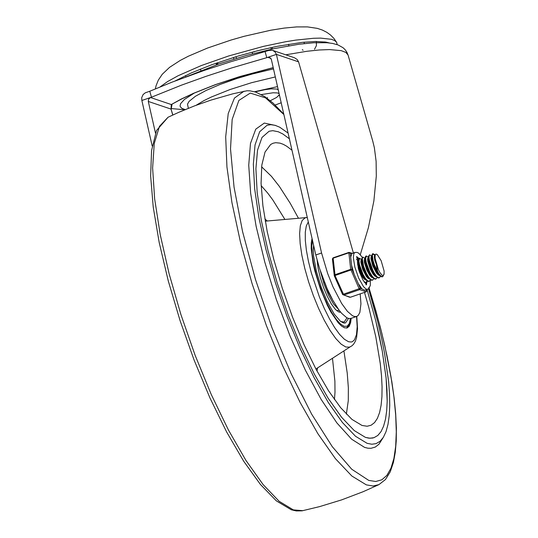<?xml version="1.0" encoding="UTF-8"?>
<svg xmlns="http://www.w3.org/2000/svg" width="538" height="538" viewBox="0 0 538 538"><rect width="100%" height="100%" fill="white"/><g stroke="black" fill="none" stroke-linecap="round" stroke-linejoin="round"><path stroke-width="0.81" d="M160.082 86.921L167.58 81.568L178.098 75.744L201.185 65.602L228.771 55.932L263.506 46.362L285.557 41.756L295.698 40.115L313.405 38.279L320.682 38.111L331.469 39.308L334.811 40.639L336.701 42.448L337.118 44.593M329.31 42.946L325.739 42.085L315.671 41.48L302.141 42.374L276.868 46.389L257.931 50.666L238.435 55.972L211.831 64.708L191.306 72.919L175.018 81.003M270.291 100.72L276.586 97.452L279.383 94.775M279.114 93.599L277.393 92.919L273.075 92.778L261.347 94.58M278.422 90.566L278.025 89.671L276.687 89.039L271.112 88.857L264.898 89.671L255.059 91.87M278.825 95.636L279.504 95.32M275.321 76.927L251.407 82.744L230.049 89.537L211.434 96.968L203.855 100.66L196.061 105.307M273.499 68.891L255.496 73.074L237.137 78.427L220.324 84.358L206.121 90.445L195.429 96.268L189.067 101.386L187.493 104.204L188.367 108.293M217.829 63.598L216.397 64.264M272.457 48.945L271.192 49.039M254.615 51.715L252.208 52.26M235.994 56.732L233.519 57.539M267.184 98.306L267.507 97.499M273.203 67.613L239.618 76.604L215.261 84.688L193.546 93.296L181.299 99.026L171.299 104.54L181.911 98.844L194.03 93.175L215.603 84.634L239.82 76.604L273.217 67.674M272.658 50.37L275.012 51.89L276.411 54.378L298.577 61.857L297.137 59.469L294.461 57.748L272.658 50.37L268.939 50.397L229.921 62.011L204.252 70.411L171.938 82.193L149.766 91.245L151.474 97.203L150.512 97.526L171.299 104.54L171.044 109.1L172.745 115.031M152.207 146.033L141.857 100.492L150.512 97.526L148.663 99.079L148.286 101.433L171.044 109.1L172.846 114.984M155.482 133.094L148.286 101.433M151.474 97.203L181.461 85.159L205.96 76.362L231.629 67.963L266.801 57.667L276.411 54.378L321.569 252.994L327.669 273.519L332.941 286.767L341.67 303.506L347.387 311.327L352.518 315.752L354.737 316.579L356.66 316.452L358.167 315.476L359.841 312.504L360.944 303.842L360.211 293.889M265.093 51.715L266.801 57.667M270.97 58.42L267.763 57.337L269.585 57.317L271.307 59.267L315.799 254.972L319.579 268.603L327.171 288.745L332.955 300.473L338.812 309.78L341.623 313.304L346.748 317.729L348.967 318.557L350.897 318.429L356.66 316.452M141.857 100.492L141.689 97.714L143.115 94.527L145.287 92.818L149.766 91.245M298.577 61.857L353.392 252.988M360.312 254.629L368.402 227.648L373.87 200.963L376.304 176.148L376.109 161.299L374.387 147.849L372.834 141.393L348.073 55.064L346.862 52.152L345.114 49.671L343.029 47.707L338.025 44.923L332.558 43.423L327.01 42.731L313.862 42.751L299.121 44.217L273.976 48.655L246.465 55.427L219.04 63.908L186.888 76.557M184.769 109.765L171.044 108.548M315.799 254.972L321.569 252.994M273.492 68.871L247.144 75.246L232.483 79.866L220.439 84.318M194.285 93.067L184.366 99.496L180.654 103.592L180.062 105.858L180.344 106.833L182.046 108.447L185.233 109.57M365.416 437.367L369.956 438.241L374.031 437.656L377.831 435.444L381.032 431.604L383.587 426.19L385.484 419.257L386.688 410.877L387.192 401.14L386.102 378.032L382.242 350.917L375.793 320.964L367.017 289.444L375.793 320.964L379.324 336.216L382.242 350.917L386.102 378.032L386.997 390.158L387.192 401.14L386.688 410.877L385.484 419.257L383.587 426.19L381.032 431.604L377.831 435.444L374.031 437.656L372.343 438.08L368.705 438.14L365.416 437.367L354.239 430.568L341.623 417.313L328.113 398.194L314.32 374.058L300.843 345.961L288.281 315.147L277.191 282.981L268.052 250.876L261.286 220.257L257.171 192.476L255.906 168.75L257.534 150.142L261.993 137.459L269.081 131.265L261.993 137.459L257.534 150.142L255.906 168.75L257.171 192.476L261.286 220.257L268.052 250.876L277.191 282.981L288.281 315.147L300.843 345.961L314.32 374.058L328.113 398.194L341.623 417.313L354.239 430.568L365.416 437.367M289.39 138.791L282.853 133.989L278.307 131.77L272.779 130.673L269.081 131.265L272.779 130.673L278.307 131.77L282.853 133.989L289.39 138.791M288.086 133.081L279.713 127.203L275.106 125.32L270.87 124.681L267.03 125.293L259.672 131.729L255.039 144.91L253.344 164.245L254.662 188.892L258.933 217.756L265.967 249.571L275.456 282.921L286.983 316.344L300.036 348.355L314.037 377.548L328.368 402.626L342.403 422.491L355.51 436.257L367.124 443.325L371.839 444.233L376.075 443.621L380.036 441.308L383.372 437.3L386.028 431.637L387.992 424.388L389.243 415.625L389.754 405.437L389.532 393.95L388.577 381.274L384.502 352.935L381.435 337.575L377.716 321.643L368.51 288.745M312.053 238.489L311.273 242.84L311.186 248.516L313.062 263.008L314.959 271.334L320.345 288.691L327.218 305.026L330.917 312.087L338.22 322.813L341.569 326.095L344.562 327.83L347.192 327.918L349.296 326.129L350.648 322.484L351.159 318.335M307.259 217.386L305.18 217.816L302.188 220.432L300.312 225.785L299.619 233.64L300.157 243.653L301.892 255.382L304.75 268.301L308.604 281.851L313.284 295.429L318.59 308.429L324.273 320.292L330.097 330.48L335.799 338.55L341.126 344.145L345.84 347.017L349.478 347.138L351.751 345.961L353.587 344.219L355.41 341.173L356.586 337.568L357.541 328.657L356.781 316.411M307.306 217.601L306.29 217.587M291.986 150.216L286.619 146.175L283.257 144.319L280.076 143.148L275.691 142.684L273.042 143.243L270.634 144.493L265.032 152.059L261.798 165.193L261.078 183.33L262.894 205.711L267.178 231.401L273.741 259.323L282.309 288.294L292.531 317.111L303.97 344.549L316.149 369.471L328.55 390.817L340.662 407.703L351.966 419.411L362 425.45L367.151 426.244L371.146 425.215L374.576 422.572L377.4 418.342L379.579 412.572L381.092 405.336L381.926 396.714L382.067 386.802L381.509 375.719L380.265 363.587L375.786 336.748L368.819 307.514L364.502 292.423M320.379 271.065L324.004 284.024L328.57 295.207L333.58 304.004L338.187 308.913M313.593 245.254L313.271 250.197L313.647 256.344L316.398 271.246L321.253 287.225L327.467 302.127L334.199 314.064L340.5 321.347L344.024 323.076L345.49 322.941L348.496 318.456M343.634 323.002L344.273 322.02M340.662 321.468L344.118 322.08L347.003 317.864M317.124 260.21L318.086 268.227L320.265 277.574L323.446 287.319L327.306 296.478L331.462 304.131L335.49 309.511L338.987 312.074L340.641 312.154M339.391 312.181L339.955 311.294M336.828 310.776L339.068 310.137M324.199 281.623L328.644 292.961L333.647 301.697M372.572 253.822L371.899 255.079L372.121 258.603L374.737 267.211L378.934 274.723L381.529 276.814L382.316 276.794M375.12 255.173L374.307 256.431L374.771 260.298L378.328 269.511L375.073 258.166L375.174 254.972L375.981 254.03L377.279 254.575L381.146 260.701L384.092 270.964L384.071 274.198L382.78 276.633L381.038 276.162L378.806 273.755L374.441 265.052L372.995 260.311L372.37 255.039L373.029 253.667L375.08 255.187M369.667 254.824L368.537 256.222L368.49 257.177L370.03 264.743L372.975 271.798L376.405 276.808L378.16 277.964L379.411 277.79L377.676 277.319L376.593 276.337L374.273 273.089L372.047 268.637L369.633 261.468L368.994 257.588L369.236 255.261L369.667 254.824L371.751 256.209M374.63 255.402L372.807 253.808M380.514 276.297L379.411 277.79M377.151 277.453L376.049 278.94L374.314 278.469L372.081 276.055L369.761 272.12L366.27 262.618L365.625 258.738L366.304 255.974L365.82 256.142L365.174 257.379L365.389 260.903L368.012 269.525L372.209 277.036L374.798 279.121L375.611 279.087M362.484 257.285L361.805 258.536L361.832 260.674L363.937 268.865L367.972 277.009L369.673 279.114L371.435 280.271L372.686 280.096L370.944 279.619L368.712 277.211L366.391 273.277L363.533 266.088L362.276 258.496L362.935 257.124L365.02 258.516M372.881 270.479L369.344 260.163M366.304 255.974L368.389 257.366M373.782 278.603L372.686 280.09M370.42 279.76L369.324 281.246L367.582 280.775L365.349 278.361L363.029 274.427L359.539 264.925L358.9 261.044L359.572 258.28L359.088 258.442L358.442 259.679L358.664 263.203L361.28 271.825L365.477 279.343L368.066 281.428L368.866 281.401M364.515 282.517L365.927 282.41M359.572 258.28L361.657 259.666M367.057 280.91L365.954 282.396L364.018 281.777M356.667 259.45L358.382 260.91M366.317 280.271L363.385 277.03L360.568 271.73L358.362 264.609L358.402 261.017M366.129 280.083L364.899 279.652L363.009 277.662L360.124 272.47L357.689 264.797L357.488 262.167L358.274 260.943M368.893 278.247L366.008 274.723L363.332 269.074L361.724 263.465L361.805 258.536M369.492 278.933L368.268 278.502L366.371 276.512L362.673 269.303L360.857 262.167L361.025 260.244L361.765 259.746M372.262 277.097L369.377 273.58L366.701 267.924L365.087 262.309L365.174 257.379M372.854 277.783L371.63 277.346L369.734 275.355L366.855 270.17L364.414 262.49L364.213 259.861L364.751 258.724M374.946 275.059L372.74 272.416L370.057 266.767L368.456 261.152L368.496 257.561M376.223 276.626L374.993 276.196L373.103 274.205L370.218 269.013L367.784 261.334L367.582 258.711L368.369 257.487M378.987 274.79L376.102 271.266L373.426 265.617L371.65 258.879L371.899 255.079M378.315 273.903L379.767 275.658M379.586 275.476L378.362 275.039L376.465 273.048L372.76 265.846L370.951 258.704L371.112 256.787L371.738 256.33M376.459 265.543L377.663 271.979M377.696 272.995L377.689 273.539M378.328 269.511L379.969 272.685L382.054 275.207L383.258 275.523L384.119 273.835M375.073 258.166L375.02 255.826M367.521 289.276L364.798 290.204L360.379 288.307L352.067 269.585L350.265 253.055L348.967 252.389L348.886 252.799L351.865 253.593L354.912 252.463L353.809 253.728L353.338 257.682L354.858 267.104L358.624 278.018L363.513 286.687L366.136 289.094L367.521 289.276L368.846 288.462L370.305 285.436L370.332 280.036M352.067 269.585L350.689 269.33L334.831 274.763L334.286 275.779L352.067 269.585M342.652 294.555L343.836 295.059L359.7 289.626L360.379 288.307L342.592 294.494L334.36 275.839M366.775 289.531L366.203 291.818L350.44 297.218M332.484 259.148L333.029 258.233L348.886 252.799L350.689 269.33L359.283 289.041L359.7 289.626L366.203 291.818L366.876 290.493L365.403 289.995M351.865 253.593L350.709 257.117M351.63 265.523L354.112 274.185M358.335 283.708L361.973 288.845M366.452 282.073L366.001 284.313M356.755 257.319L358.617 258.973M358.382 260.143L356.66 259.134M285.772 54.802L306.909 51.278L319.175 49.987L329.599 49.577L341.186 50.639L345.907 52.442L348.073 55.064M275.725 125.509L264.326 123.067L255.758 129.154L250.473 143.458L248.738 165.227L250.654 193.317L256.115 226.249L264.844 262.302L276.371 299.585L290.096 336.129L305.295 370.016L321.179 399.472L336.902 422.949L351.644 439.21L364.63 447.414L367.945 448.208L371.045 448.288L375.255 447.078L378.907 444.274L382.841 438.12M368.833 287.339L375.8 310.554L381.879 333.432L386.97 355.645L391.005 376.882L393.93 396.836L395.699 415.222L396.291 431.772L395.692 446.244L393.91 458.443L390.971 468.195L386.93 475.343L381.825 479.802L375.739 481.497L368.759 480.407L351.724 469.23L332.282 446.681L311.663 414.166L291.145 373.708L272.013 327.85L255.469 279.451L242.551 231.542L234.05 187.123L230.52 148.959L232.16 119.449L238.879 100.431L250.251 93.094L265.57 97.889L283.869 114.513M302.881 510.676L293.331 509.889L279.135 501.288L263.109 484.57L245.953 460.447L228.415 429.976L211.239 394.462L195.18 355.443L180.929 314.609L169.1 273.721L160.21 234.555L154.635 198.798L152.624 167.997L154.258 143.485L159.47 126.322L168.031 117.25M244.057 91.184L234.447 98.071L228.226 113.531L225.691 136.86L226.949 167.015L231.945 202.631L240.459 242.113L252.1 283.681L266.35 325.463L282.564 365.578L300.009 402.216L317.904 433.729L335.443 458.706L351.839 476.009L366.344 484.873L373.029 485.996L378.92 484.63L385.443 479.546L390.258 471.792L393.419 462.424L395.262 452.438L396.244 440.931L396.378 427.972L395.679 413.668L394.152 398.14L391.819 381.529L384.825 345.719L380.245 326.862L369.122 288.173M308.294 221.952L306.297 225.973L305.288 232.187L305.308 240.351L306.364 250.136L308.402 261.159L311.347 272.981L319.458 297.111L324.3 308.462L329.417 318.731L334.602 327.501L339.646 334.428L344.36 339.236L348.55 341.731L351.267 342.02L352.457 341.643L354.468 339.848L356.472 334.67L357.185 326.748L356.56 316.485M316.983 371.032L317.602 367.878M267.272 220.997L264.851 218.885M346.364 414.152L348.294 400.588L348.355 387.797L347.225 373.049L343.91 350.897M298.469 218.273L290.244 203.317L279.35 186.404L271.455 176.336L261.609 166.8M334.448 399.552L334.992 392.33L334.898 381.22L332.484 358.274M284.918 219.457L272.753 199.854L267.675 193.048L261.152 185.65M350.42 318.557L349.31 323.533L347.212 326.189L344.239 326.371L340.541 324.078L336.337 319.431L331.845 312.686L327.319 304.205L323.002 294.468L319.135 283.997L315.927 273.371L313.56 263.176L312.154 253.963L311.791 246.243L312.497 240.439M366.304 291.771L350.399 297.252L343.836 295.059L335.113 275.752L333.103 257.823L332.403 258.933L334.286 275.779L342.592 294.494L349.72 297.252M366.903 290.991L366.835 289.511M348.92 252.43L333.103 257.823L348.967 252.389L352.41 253.324M367.185 281.004L366.338 284.595M356.842 256.888L359.102 258.442M336.701 42.448L333.896 38.406L330.527 35.017L326.822 32.327L322.336 30.041L317.279 28.366L307.467 26.9L296.525 26.92L284.272 28.077L270.648 30.249L244.091 36.315L231.051 40.041L207.54 48.043L188.394 56.201L180.291 60.397L169.564 67.351L162.254 74.284L158.34 80.095L156.06 85.757L155.361 88.871M277.527 86.611L254.548 91.722M275.167 105.031L281.199 102.778M185.422 75.623L185.96 76.9M200.297 69.126L200.916 70.592M216.525 64.775L216.014 63.208M217.507 62.684L218.125 64.224M233.902 59.093L233.492 57.465M235.987 56.705L236.559 58.286M252.51 53.787L252.174 52.139M271.213 49.254L270.93 47.633M272.107 47.378L272.47 48.978M288.845 45.791L288.597 44.244M304.3 43.578L304.078 42.172M302.329 49.644L303.076 50.296M314.501 49.288L316.431 45.622L316.364 41.48M324.804 42.603L324.596 41.917M327.723 42.791L327.481 42.428M172.025 104.291L171.192 109.214M378.913 484.63L363.157 491.698L341.637 499.883L319.619 506.608L302.047 510.838L296.33 510.945L291.3 509.782L276.397 500.905L260.479 484.523L243.707 461.248L226.612 431.933L209.86 397.764L194.124 360.13L180.062 320.601L168.246 280.816L159.174 242.416L153.222 206.995L150.64 175.973L151.575 150.512L156.518 130.526L168.064 117.237L178.529 112.435L194.507 105.892L210.795 100.155L232.927 93.794L246.976 90.781L249.881 90.828L255.806 92.119L264.898 96.719L272.954 102.993L283.782 114.117M305.813 217.628L265.241 221.172M350.11 346.896L315.887 368.987M346.519 328.072L349.182 324.965L350.601 318.516M342.531 322.625L344.118 322.08M382.74 276.646L382.296 276.801M373.029 253.667L372.545 253.835M376.008 278.953L375.564 279.108M362.908 257.137L362.451 257.292M369.324 281.246L368.839 281.414M375.141 255.086L374.307 254.259M358.442 259.679L358.173 261.75M369.673 279.114L368.194 277.648M373.049 277.971L371.563 276.505M368.537 256.222L368.261 258.294M376.405 276.808L374.925 275.342M375.04 255.611L374.993 255.987M365.988 284.797L366.6 284.763L362.975 280.016L359.586 272.356L358.335 268.482L356.95 256.592L356.445 256.942M362.356 257.339L358.745 253.216L356.963 252.383L354.912 252.463"/></g></svg>
